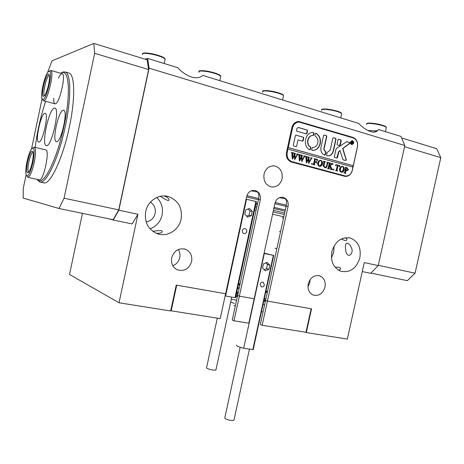 <?xml version="1.0" encoding="UTF-8"?>
<svg xmlns="http://www.w3.org/2000/svg" width="464" height="464" viewBox="0 0 464 464"><rect width="100%" height="100%" fill="white"/><g stroke="black" fill="none" stroke-linecap="round" stroke-linejoin="round"><path stroke-width="0.7" d="M348.429 255.304C346.678 254.51 345.721 252.346 345.57 248.814C345.117 245.328 345.61 243.443 347.049 243.171C349.665 244.035 351.364 246.367 352.159 250.166C352.019 253.495 350.854 255.217 348.661 255.339L348.429 255.304M264.028 174.139C263.233 180.902 265.675 185.177 271.353 186.963C276.741 187.381 280.32 184.649 282.089 178.768C282.889 171.813 280.32 167.516 274.386 165.88C269.178 165.671 265.727 168.426 264.028 174.139M250.345 236.779L251.465 231.629M156.142 233.259C159.03 233.479 160.985 233.108 162.017 232.145C163.299 230.399 160.237 230.132 152.818 231.333M145.719 211.497C144.292 221.902 147.975 229.245 156.762 233.514C166.715 237.701 178.988 230.33 181.105 219.141C182.561 207.866 178.292 200.326 168.293 196.516C158.787 193.697 147.749 200.918 145.719 211.497M150.052 228.798C156.38 226.438 160.393 221.844 162.093 215.023C163.334 208.11 161.559 202.263 156.762 197.49M338.517 270.181L339.979 269.642C341.545 267.809 339.921 266.997 335.095 267.218M331.853 251.726C330.455 261.487 333.5 268.012 340.994 271.307C350.187 272.925 356.48 268.412 359.873 257.781C361.311 247.643 358.017 241.042 350.001 237.968C341.144 236.843 335.095 241.431 331.853 251.726M331.447 257.88L333.738 252.12L334.074 245.949M255.38 190.617C259.26 192.044 260.907 195.06 260.316 199.665L258.454 199.427L258.779 197.49C259.318 193.969 258.106 191.667 255.142 190.594L254.945 190.513M258.454 199.427L237.591 295.493L239.354 296.16L234.001 320.81L248.849 323.17L254.168 298.758L239.354 296.16L260.316 199.665M236.234 294.501L237.684 295.087L236.234 294.501M251.134 190.826L257.566 192.021M283.382 197.467C287.123 198.853 288.695 201.805 288.103 206.323L286.155 206.062L286.566 203.238C286.868 200.274 285.725 198.343 283.133 197.438L282.959 197.362M286.155 206.062L265.576 300.405L267.432 301.084L262.154 325.293L305.979 332.27L311.141 308.751L267.432 301.084L288.103 206.323M264.138 299.442L265.652 300.069L264.138 299.442M279.322 197.664L285.395 198.772M147.616 58.418L177.799 67.709C181.963 72.297 186.528 75.388 191.487 76.995C196.394 78.387 200.17 77.859 202.814 75.412L358.643 123.401C362.703 127.588 366.705 130.32 370.655 131.608C373.752 132.518 376.089 132.211 377.661 130.68L378.491 129.508L400.966 136.433L404.828 145.493L149.083 68.162L147.616 58.418L145.046 59.166M146.189 221.925C150.846 221.108 153.816 218.306 155.109 213.515C155.892 208.62 154.332 204.833 150.423 202.165M308.224 283.893C307.412 289.263 309.059 292.975 313.171 295.023C318.878 296.316 322.822 293.677 325.003 287.106C325.832 281.596 324.092 277.849 319.795 275.865C314.203 274.769 310.346 277.443 308.224 283.893M307.957 286.862L309.83 282.651L310.08 279.641M171.686 257.746C170.862 263.239 172.666 267.229 177.109 269.723C184.138 271.8 188.97 269.079 191.615 261.563C192.456 255.832 190.489 251.766 185.704 249.365C178.878 247.666 174.203 250.461 171.686 257.746M172.846 265.733C176.448 264.26 178.739 261.551 179.719 257.607C180.31 254.649 179.846 251.94 178.344 249.487M108.976 218.851L113.233 220.017L118.854 210.186L149.083 68.162M283.521 218.126L282.205 217.819M283.811 216.804L272.577 214.194M256.082 210.366L254.574 210.018M160.329 196.318C166.588 200.483 169.493 201.504 169.041 199.387C168.502 198.093 166.901 196.956 164.233 195.97M341.318 238.96C345.605 241.147 347.426 241.083 346.776 238.763L345.674 237.678M82.453 213.353L69.519 274.45L119.033 302.777L170.665 310.99L176.239 285.093L225.603 293.747L176.714 285.174L171.199 310.81L170.758 310.584M377.812 130.517L375.167 130.865L374.906 132.043M118.854 210.186L137.93 214.258L119.033 302.777M254.69 190.455C250.699 190.089 248.037 192.073 246.703 196.405L220.214 318.611L171.199 310.81M282.733 197.316C278.87 196.956 276.283 198.917 274.978 203.18L254.168 298.758L239.354 296.16L237.591 295.493L232.267 320.027L234.001 320.81M305.335 332.166L306.327 332.566L311.541 308.821L267.432 301.084L265.576 300.405L260.321 324.504L262.154 325.293M306.327 332.566L347.35 339.091L364.257 262.578L378.247 265.565L404.828 145.493M291.549 162.04L345.071 176.401C348.69 176.529 351.103 174.534 352.315 170.404L357.5 146.804C358.138 142.117 356.619 138.98 352.942 137.396L298.822 121.516C295.295 121.672 292.975 123.726 291.868 127.658L286.497 152.331C285.87 157.232 287.558 160.469 291.549 162.04M261.476 311.634L263.036 312.081M230.666 302L234.343 303.485M378.247 265.565L370.684 273.319L362.268 271.573M137.93 214.258L132.13 223.932L113.233 220.017M265.988 290.963L267.548 291.375M239.041 283.55L240.108 283.916M299.808 122.148L297.528 121.614M344.671 176.332L345.976 176.047M36.934 179.324L39.133 180.879C45.455 182.601 57.606 156.815 64.148 125.553C70.783 94.285 69.229 69.617 61.869 72.68L60.709 73.248M61.41 72.865L63.069 71.955L65.43 72.013C71.357 74.275 71.299 100.543 64.589 129.827C57.942 159.123 46.789 182.427 40.501 182.137L39.921 182.097L37.079 179.516M63.22 110.235C58.452 110.397 51.724 141.671 56.451 141.665L56.602 141.677C61.132 142.506 68.272 110.652 63.632 110.252L63.22 110.235M39.138 179.812L39.486 179.887C43.726 180.687 50.199 149.518 45.716 149.901L45.646 149.895M44.875 113.297C40.873 113.378 34.719 142.187 38.721 142.083L38.831 142.088C42.647 142.837 49.12 113.471 45.165 113.309L44.875 113.297M61.66 73.683C60.738 74.043 59.688 75.487 58.516 78.022M53.714 98.142C53.592 101.523 53.998 103.408 54.932 103.797L55.326 103.808C59.473 103.837 66.253 74.53 62.275 73.695L62.066 73.637M54.433 108.071C48.952 108.361 40.977 145.76 46.412 145.632L46.539 145.644C51.69 146.769 60.239 108.483 54.897 108.095L54.433 108.071M45.646 101.326C40.641 116.4 37.161 131.753 35.206 147.39M43.448 182.868L44.237 182.961C50.831 183.767 63.058 157.557 69.397 126.8C75.365 99.018 74.936 75 69.153 73.074L65.43 72.013M59.003 208.498L64.084 198.203L118.743 209.879L113.123 219.71L59.003 208.498L23.2 198.087L23.235 188.529L26.094 174.911M64.084 198.203L94.668 53.308L93.821 43.442L147.14 59.81L148.608 69.565L94.668 53.308M118.743 209.879L148.608 69.565M93.821 43.442L51.991 60.842L47.543 72.622M42.067 98.751L31.546 148.909M401.609 137.936L436.682 148.7L440.8 157.644L404.556 146.723M378.299 265.333L415.077 273.192L407.328 280.668L370.881 273.116M440.8 157.644L415.077 273.192M375.15 130.923L367.772 130.436M235.277 306.147L233.914 305.451M239.209 288.04L237.748 287.529M267.299 292.511L265.733 292.123M236.599 292.801L238.119 293.068M236.576 292.923L238.096 293.19M267.322 292.419L265.75 292.03M239.859 285.047L238.339 284.797M265.976 290.992L267.542 291.404M240.097 283.962L238.687 283.487M239.946 284.652L238.438 284.351M267.409 292.001L265.843 291.624M264.364 298.404L265.959 298.659M236.449 293.497L237.968 293.77M237.614 288.132L239.117 288.486M238.305 292.221L236.802 291.868M231.269 299.228L236.582 300.144M263.03 304.523L264.642 304.691M263.749 301.223L265.344 301.472M235.828 296.368L237.348 296.629M263.9 300.527L265.507 300.73M235.961 295.759L237.475 296.026M352.031 140.981L350.871 141.45M353.475 143.086L352.217 140.975L350.738 142.28L351.985 144.391L353.475 143.086M350.54 142.222C350.395 143.573 350.871 144.374 351.967 144.635L353.667 143.144C353.817 141.787 353.336 140.986 352.234 140.731L350.54 142.222M351.932 144.629L353.046 143.933M346.364 159.958L342.89 148.492L350.001 143.33L349.566 142.442L346.741 141.642L336.545 148.37L335.948 149.304L334.318 156.733L334.672 157.441L336.905 158.067L337.508 157.627L338.772 151.85L339.99 150.493L342.676 159.042L343.511 159.918L345.616 160.503L346.364 159.958M345.605 160.503L346.069 159.512L342.618 148.492L349.723 143.33L349.288 142.448L346.521 141.648M312.661 147.535L312.133 148.004L311.75 149.762L312.202 150.51C316.274 150.487 318.959 148.196 320.264 143.649C320.989 138.933 319.557 135.465 315.978 133.243L315.271 133.655L314.882 135.418L315.155 136.114C317.405 137.64 318.292 139.919 317.811 142.947C316.987 145.876 315.271 147.401 312.661 147.535L312.614 147.535M312.556 150.533C316.338 150.197 318.82 147.9 319.998 143.649C320.723 138.933 319.296 135.471 315.717 133.249L315.63 133.214M327.375 162.632L326.876 162.122L328.553 162.586L327.857 162.858L327.143 165.758C326.94 167.144 326.262 167.829 325.119 167.811L323.211 166.06L323.889 162.406L323.443 161.176L325.461 161.733L324.788 161.965L324.005 165.132L324.817 167.504L326.401 166.941L327.375 162.632M331.998 164.384L330.113 165.712L332.502 169.754L330.316 169.163L330.791 168.844L330.646 168.287L329.394 165.868L328.906 168.304L329.434 168.925L327.422 168.38L328.094 168.165L328.321 167.521L329.214 163.241L328.686 162.62L330.693 163.177L329.794 164.03L329.417 165.764L331.656 164.181L331.47 163.392L333.21 163.867L331.064 165.051M333.483 170.108L333.187 169.522L333.691 169.151L333.981 169.737L333.483 170.108M335.547 165.805L335.884 164.604L339.787 165.683L339.584 166.912L338.772 165.654L338.082 165.462L337.108 169.911L337.05 170.624L337.543 171.123L335.553 170.584L336.226 170.358L337.421 165.283L336.354 165.051L335.547 165.805M339.625 168.641L340.866 166.669L342.618 166.373C343.975 166.97 344.514 168.142 344.23 169.888C343.818 171.477 342.931 172.277 341.562 172.277L341.272 172.219C339.857 171.639 339.312 170.445 339.625 168.641M352.698 166.999L352.994 165.648L288.034 147.593L287.709 149.072L352.959 167.075L352.234 170.381C351.097 174.249 348.835 176.123 345.448 176.007L344.305 175.937M287.964 149.072L287.21 152.523C286.624 157.116 288.202 160.15 291.943 161.629L345.448 176.007M348.429 169.696L346.892 170.885L345.831 170.503L345.407 172.892L345.889 173.391L343.928 172.857L344.601 172.62L344.81 172.005L345.663 167.666L345.175 167.168L346.91 167.643L348.429 169.696L346.898 170.885M317.736 162.655L319.012 160.66L320.804 160.364C322.207 160.979 322.764 162.168 322.48 163.943C322.068 165.549 321.158 166.356 319.76 166.361L319.447 166.298C317.991 165.7 317.422 164.488 317.736 162.655M317.272 160.846L316.477 159.517L315.387 159.216L314.841 161.716L315.856 161.982L316.651 161.362L316.245 163.212L315.677 162.203L314.789 161.959L314.314 164.343L314.853 164.969L312.806 164.413L313.49 164.198L314.528 159.836L314.615 159.227L314.076 158.601L317.62 159.575L317.272 160.846M311.831 164.233L311.53 163.635L312.046 163.264L312.347 163.862L311.831 164.233M310.689 157.835L312.139 158.236L311.518 158.473L308.757 163.398L308.287 159.599L306.658 162.829L306.356 162.748L305.869 156.849L305.434 156.217L307.267 156.722L306.663 157.122L306.948 161.449L308.235 158.874L307.655 156.832L309.575 157.36L308.931 157.772L309.175 162.006L311.153 158.346L310.689 157.835M303.729 155.921L305.196 156.322L304.564 156.559L301.786 161.507L301.31 157.685L299.669 160.933L299.367 160.851L298.862 154.924L298.422 154.286L300.272 154.796L299.669 155.196L299.959 159.546L301.252 156.96L300.666 154.906L302.603 155.44L301.954 155.852L302.209 160.103L304.198 156.432L303.729 155.921M296.705 153.984L298.184 154.396L297.552 154.628L294.75 159.599L294.263 155.759L292.61 159.019L292.308 158.937L291.792 152.981L291.351 152.337L293.213 152.853L292.604 153.253L292.906 157.627L294.205 155.028L293.613 152.963L295.568 153.503L294.913 153.915L295.174 158.189L297.175 154.506L296.705 153.984M352.994 165.648L288.283 147.593L292.587 127.844L291.821 127.878M353.272 165.66L357.431 146.763C358.028 142.361 356.601 139.42 353.15 137.936L299.112 122.078C295.8 122.229 293.625 124.149 292.587 127.844M306.321 133.934L306.959 133.481L307.551 130.767L307.174 130.019L298.23 127.432L296.914 128.586L296.508 130.448L296.89 131.196L306.321 133.934M298.021 139.884L302.621 141.184L303.172 140.714L303.763 137.994L303.386 137.251L295.933 135.117L295.388 135.587L293.289 145.215L293.671 145.957L296.096 146.63L296.653 146.16L298.021 139.884L296.653 146.16M330.246 150.081L327.155 152.494L326.592 155.063L326.963 155.794L327.642 155.91C330.565 155.933 332.502 154.297 333.454 150.997L336.064 139.101L335.71 138.382L333.465 137.727L332.862 138.162L330.246 150.081M313.125 135.523L313.652 135.059L314.035 133.296L313.328 132.518C305.132 131.59 302.093 146.543 309.801 149.837L310.515 149.414L310.897 147.656L310.625 146.96C305.73 144.559 307.818 135.007 313.125 135.523M338.662 139.246L338.059 139.681L337.05 144.281L337.403 144.994L339.712 145.655L340.234 145.203L341.237 140.615L340.889 139.902L338.418 139.252M325.618 151.328C324.469 150.806 324 149.82 324.197 148.364L326.813 136.404L326.447 135.668L324.197 135.007L323.57 135.453L320.949 147.442C320.433 151.287 321.703 153.862 324.748 155.173L325.38 154.727L325.966 152.047L325.351 151.322C324.203 150.806 323.727 149.814 323.93 148.364L326.546 136.41L326.18 135.674L324.197 135.007M352.53 143.312L352.843 143.817L352.414 143.695L351.898 142.587L351.915 143.55L351.265 143.359L351.683 141.456L352.814 142.291L352.292 143.318M290.516 161.663L343.534 175.891M298.132 122.136L295.377 122.455M324.73 155.167L325.699 152.047L325.351 151.322M339.607 145.632L340.965 140.615L340.617 139.902L338.401 139.258M312.968 135.523L313.768 133.307L313.316 132.547L312.643 132.518M309.865 149.86L310.636 147.656L310.364 146.96C305.538 144.594 307.475 135.186 312.719 135.529M327.874 155.927C330.565 155.695 332.34 154.048 333.187 150.991L335.791 139.101L335.437 138.388L333.465 137.727M296.003 146.612L296.397 146.16M302.528 141.166L303.502 137.999L303.125 137.257L296.032 135.134M336.87 158.056L338.5 151.844L339.99 150.493M306.327 133.939L307.29 130.778L306.913 130.03L298.004 127.443M353.081 141.416L351.985 140.737M350.836 143.939L351.892 144.391M351.816 141.584L352.205 141.711M352.536 142.291L352.118 142.645M351.99 141.717L352.135 142.558L352.553 142.239L352.089 141.717M351.677 142.523L352.025 142.541M345.407 172.892L345.187 172.173L345.831 170.503M345.135 172.875L345.75 173.182M345.477 173.171L345.924 173.234M345.164 167.226L346.631 167.632L348.157 169.685M346.434 167.846L345.605 170.271L346.475 170.537M346.417 167.846L345.877 170.282L346.556 170.555L347.64 169.534L346.904 167.893L346.138 167.835M341.985 166.298L342.618 166.373M342.339 166.361C343.702 166.959 344.242 168.13 343.957 169.876L344.23 169.888M343.957 169.876L341.568 172.277M342.125 166.547L341.081 166.878L340.147 168.826L340.17 171.117L341.458 172.011M343.424 167.458L342.496 166.593L341.359 166.883L340.419 168.838L340.443 171.135L341.318 171.982L343.418 169.783L343.424 167.458M335.866 164.668L339.787 165.683M339.515 165.671L339.422 166.222M337.05 170.624L336.835 169.899L338.082 165.462M336.777 170.613L337.415 170.92M337.142 170.909L337.577 170.967M336.081 165.039L335.704 165.259M333.477 169.157L333.981 169.737M333.715 169.725L333.425 170.085M330.791 165.039L330.113 165.712M329.846 165.706L331.476 168.345M331.203 168.333L332.537 169.598M328.906 168.304L328.721 167.69L329.394 165.868M328.64 168.293L329.011 168.531M328.744 168.519L329.307 168.722M329.04 168.71L329.469 168.763M328.674 162.684L330.693 163.177M329.887 163.293L329.794 164.03M329.527 164.018L329.417 165.764M331.453 163.45L333.21 163.867M332.845 164.007L331.725 164.372M326.859 162.185L328.553 162.586M327.59 162.852L326.876 165.747L325.148 167.817M323.431 161.24L325.461 161.733M324.522 161.953L324.005 165.132M323.739 165.126L324.817 167.504M320.137 160.283L320.804 160.364M320.537 160.358C321.941 160.967 322.497 162.162 322.213 163.931L322.48 163.943M322.213 163.931L321.343 165.636L319.789 166.361M320.276 160.544L319.249 160.875L318.292 162.852L318.321 165.178L319.655 166.089M321.645 161.472L320.682 160.59L319.51 160.88L318.559 162.858L318.588 165.19L319.493 166.054L321.645 163.833L321.645 161.472M314.841 161.716L315.387 159.216M314.58 161.71L315.729 161.959M315.468 161.953L315.764 161.971M316.291 161.791L316.123 162.568M314.314 164.343L314.14 163.722L314.789 161.959M314.053 164.331L314.424 164.569M314.157 164.558L314.72 164.761M314.459 164.749L314.888 164.807M314.064 158.659L317.62 159.575M317.359 159.57L317.254 160.202M311.825 163.27L312.347 163.862M312.086 163.85L311.785 164.215M310.712 157.737L312.173 158.073M311.843 158.224L311.518 158.473M311.257 158.468L311.135 159.117M310.874 159.111L308.56 163.276M306.426 162.765L308.287 159.599M305.422 156.281L307.267 156.722M307.006 156.716L306.663 157.122M306.408 157.116L306.663 157.893M306.408 157.888L306.948 161.449M307.644 156.89L309.575 157.36M309.146 157.476L308.931 157.772M308.67 157.76L309.175 162.006M303.752 155.823L305.231 156.159M304.894 156.31L304.564 156.559M304.309 156.554L304.181 157.209M303.92 157.203L301.588 161.391M299.437 160.869L301.31 157.685M298.41 154.35L300.272 154.796M300.017 154.79L299.669 155.196M299.413 155.196L299.669 155.974M299.413 155.968L299.959 159.546M300.655 154.97L302.603 155.44M302.174 155.556L301.954 155.852M301.699 155.846L302.209 160.103M296.728 153.886L298.219 154.228M297.882 154.379L297.552 154.628M297.296 154.622L297.163 155.283M296.908 155.278L294.553 159.488M292.384 158.961L294.263 155.759M291.334 152.401L293.213 152.853M292.958 152.847L292.604 153.253M292.355 153.253L292.61 154.036M292.355 154.031L292.906 157.627M293.602 153.027L295.568 153.503M295.133 153.619L294.913 153.915M294.657 153.909L295.174 158.189M49.671 71.247L48.285 71.665C44.944 74.698 40.449 93.403 41.888 98.188L42.386 99.273C45.339 103.339 53.209 73.248 49.671 71.247M49.236 71.102L50.941 70.528C54.572 72.413 47.003 102.846 43.459 100.746L42.758 99.905M48.888 74.275L49.37 75.325C50.39 79.205 46.934 93.479 44.387 95.932L43.164 96.292C40.583 94.372 46.446 71.723 48.888 74.275M49.393 75.452C46.945 74.64 42.183 93.977 44.422 95.567L44.596 95.683M32.347 162.093C31.297 166.895 30.096 170.288 28.745 172.277C26.465 174.116 26.077 170.665 27.579 161.919C29.702 153.201 31.506 149.826 32.996 151.798C33.507 153.851 33.292 157.284 32.347 162.093M33.095 152.18L33.077 152.175C31.616 152.714 30.189 156.043 28.791 162.156C27.695 167.951 27.683 171.326 28.745 172.277M33.014 162.116C34.893 151.078 34.435 146.636 31.639 148.782C29.87 151.287 28.304 155.655 26.947 161.901C25.711 168.148 25.456 172.567 26.17 175.154C28.037 177.463 30.317 173.118 33.014 162.116M32.915 147.906L34.179 147.146C35.925 148.178 35.954 153.248 34.266 162.365C32.178 171.448 30.061 176.442 27.915 177.329L26.697 175.978M215.986 369.634L215.882 370.115C213.08 370.289 210.059 369.675 206.805 368.265L206.596 367.563L217.303 318.147M242.359 230.637C242.162 232.075 242.66 233.044 243.849 233.549C245.282 233.798 246.251 233.143 246.749 231.588C246.947 230.138 246.442 229.164 245.236 228.671C243.815 228.439 242.858 229.094 242.359 230.637M225.127 295.933L234.999 297.673L235.544 297.679L235.631 297.267M246.106 199.166L246.541 199.259L225.562 296.032M249.47 208.481L245.705 209.867L244.772 214.171L247.602 217.071L251.349 215.673L252.283 211.387L249.47 208.481M246.541 199.259L255.879 201.48L234.999 297.673M255.879 201.48L256.348 201.852M246.703 216.149L249.035 215.279L249.963 211.016L248.02 209.015M249.963 211.016L252.283 211.387M249.035 215.279L251.349 215.673M234.047 419.729L233.908 420.367C231.194 420.749 228.247 420.146 225.081 418.563L224.854 417.612L240.161 347.281M260.153 284.148L261.365 286.851C262.839 287.222 263.848 286.578 264.41 284.937L263.175 282.222C261.713 281.868 260.71 282.506 260.153 284.148M264.033 253.448L273.731 255.432L264.103 253.135M236.762 345.077C235.648 345.692 237.957 346.747 243.67 348.255L252.822 349.566L253.373 348.806M264.3 253.512L243.67 348.255M267.113 262.38L263.459 263.848L262.543 268.064L265.28 270.79L268.917 269.311L269.833 265.118L267.113 262.38M273.354 255.374L252.822 349.566M264.103 269.619L266.551 268.627L267.461 264.451L265.884 262.873M267.461 264.451L269.833 265.118M266.551 268.627L268.917 269.311M285.296 210.001L274.067 207.344M257.584 203.441L256.082 203.081M286.085 206.387L274.862 203.708M258.384 199.764L246.587 196.939M298.781 121.846L300.324 121.759M351.422 137.425L352.942 137.396M286.334 205.146L275.164 202.466M258.634 198.499L246.894 195.68M284.31 214.53L273.076 211.903M256.58 208.052L255.078 207.698M284.647 212.97L273.418 210.337M256.928 206.463L255.426 206.109M285.047 211.149L273.818 208.498M257.329 204.607L255.826 204.253M344.81 175.873L342.902 175.763M287.21 152.523L286.456 152.517M291.943 161.629L290.342 161.576M142.953 53.563C144.049 52.658 147.529 52.821 153.404 54.044C160.225 55.721 164.07 57.333 164.946 58.882M164.929 60.111L165.143 59.102C163.514 57.519 159.558 55.97 153.282 54.456C145.597 52.925 141.978 52.983 142.431 54.636M208.475 71.392C215.58 72.923 219.629 74.478 220.62 76.055M220.528 77.239L220.754 76.195C218.863 74.594 214.71 73.121 208.29 71.781C201.417 70.627 198.314 70.806 198.992 72.32M199.433 71.247C200.291 70.429 203.296 70.476 208.44 71.386M283.336 96.57L283.556 95.543L282.019 94.204C281.387 93.635 274.299 91.507 272.617 91.367C278.684 92.649 282.28 93.954 283.423 95.294M282.593 99.98L283.556 95.543C281.863 94.198 278.174 92.933 272.496 91.762C265.234 90.544 261.974 90.689 262.699 92.197M263.059 91.159C263.958 90.335 267.142 90.405 272.612 91.373M321.819 109.533C322.718 108.715 325.995 108.802 331.65 109.788C337.461 110.989 340.785 112.178 341.614 113.349M341.475 114.469L341.684 113.494C340.124 112.323 336.748 111.215 331.557 110.165C324.121 108.947 320.775 109.057 321.511 110.502M386.176 128.232L386.379 127.316L385.068 126.22C384.818 125.848 378.073 123.946 376.379 123.807C382.446 125.002 385.764 126.156 386.332 127.275M385.422 131.643L386.379 127.316C384.795 126.208 381.431 125.164 376.269 124.184C369.089 123.07 365.881 123.186 366.641 124.532M366.925 123.621C367.72 122.85 370.869 122.914 376.374 123.807M274.966 248.217L276.863 248.669M184.109 248.884L185.704 249.365M318.855 275.61L319.795 275.865M279.479 231.553L280.552 231.762M297.772 121.574L298.822 121.516M348.377 237.672L350.001 237.968M164.685 195.959L168.293 196.516M272.942 165.81L274.386 165.88M347.049 243.171L347.42 243.252M40.501 182.137L44.237 182.961M142.465 53.801C143.214 52.612 146.862 52.693 153.41 54.039C160.759 55.889 164.668 57.577 165.143 59.102L164.198 63.522M199.004 71.45C198.157 70.511 201.306 70.487 208.452 71.381C217.865 73.329 221.258 75.673 220.754 76.195L219.797 80.643M272.617 91.367C265.054 90.463 261.748 90.445 262.694 91.321M321.5 109.666C321.941 108.709 325.328 108.75 331.656 109.782C339.393 111.482 339.619 112.062 340.466 112.392L341.684 113.494L340.727 117.879M376.379 123.807C370.22 122.873 366.966 122.856 366.63 123.737M62.275 73.695L50.785 70.429M54.984 103.808L43.517 100.758M34.353 147.187L45.901 149.942M27.915 177.329L39.486 179.887M215.882 370.115L231.727 297.105M256.395 201.649L235.544 297.679M244.905 228.607L245.236 228.671M233.908 420.367L249.446 349.079M273.731 255.432L253.222 349.502"/></g></svg>
